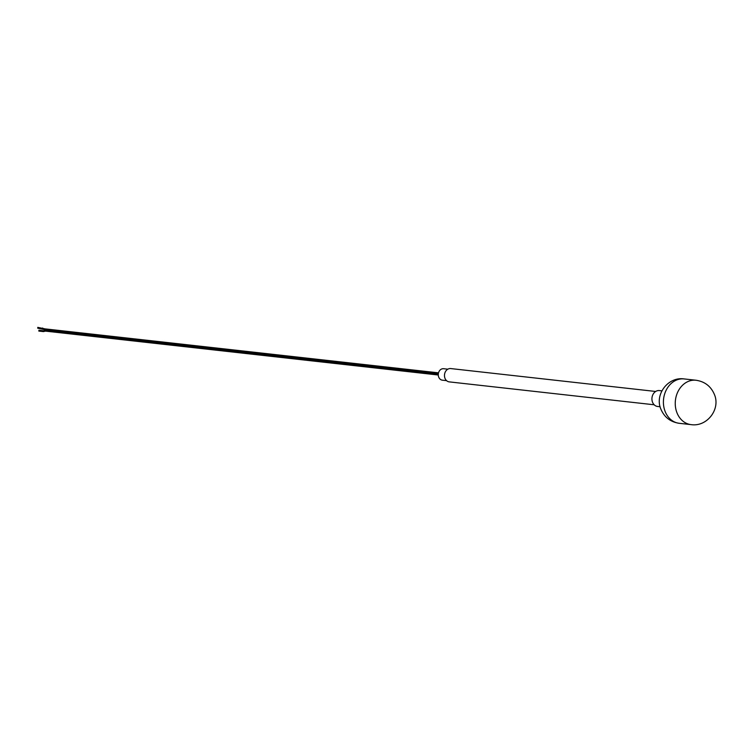 <?xml version="1.0" encoding="UTF-8"?>
<svg xmlns="http://www.w3.org/2000/svg" width="752" height="752" viewBox="0 0 752 752"><rect width="100%" height="100%" fill="white"/><g stroke="black" fill="none" stroke-linecap="round" stroke-linejoin="round"><path stroke-width="1.13" d="M661.882 390.852L659.363 390.57A7.999 6.533 96.4 0 0 655.763 391.407A7.999 6.533 96.4 0 0 651.993 400.026A7.999 6.533 96.4 0 0 657.586 406.465L660.106 406.747M655.669 391.463L450.711 368.565A6.693 5.471 -83.6 0 0 445.56 371.479A6.693 5.471 -83.6 0 0 444.968 378.256A6.693 5.471 96.4 0 0 449.226 381.875L654.184 404.783M446.556 380.644L442.355 380.174A5.762 4.709 96.4 0 1 438.698 377.053A5.762 4.709 -83.6 0 1 439.206 371.215A5.762 4.709 -83.6 0 1 443.633 368.715L447.835 369.185M38.982 331.03L39.057 330.344M37.873 328.145L37.948 327.458M665.05 411.241A22.325 18.245 -83.6 0 1 667.024 388.624A22.325 18.245 -83.6 0 1 684.188 378.933C668.237 376.451 654.466 394.377 660.858 409.079C664.317 417.238 670.446 421.975 679.235 423.301A22.325 18.245 96.4 0 1 665.05 411.241M45.675 331.087L45.75 330.401M44.753 331.275L44.293 330.607M43.625 331.547L43.663 330.833M45.12 329.639L45.195 328.962M42.526 328.662L42.629 328.013M684.188 378.933L696.023 380.249A22.325 18.245 -83.6 0 0 678.859 389.95A22.325 18.245 -83.6 0 0 676.885 412.557A22.325 18.245 96.4 0 0 691.069 424.626L679.235 423.301M438.275 375.013L45.487 331.124L43.447 331.585L38.794 331.068M438.284 374.195L45.581 330.316L43.531 330.786L38.888 330.26M438.35 373.641L44.941 329.686L37.694 328.182M438.519 372.842L45.026 328.878L37.779 327.374M696.023 380.249C704.812 381.574 710.941 386.312 714.4 394.471C720.783 409.173 707.021 427.098 691.069 424.626"/></g></svg>
